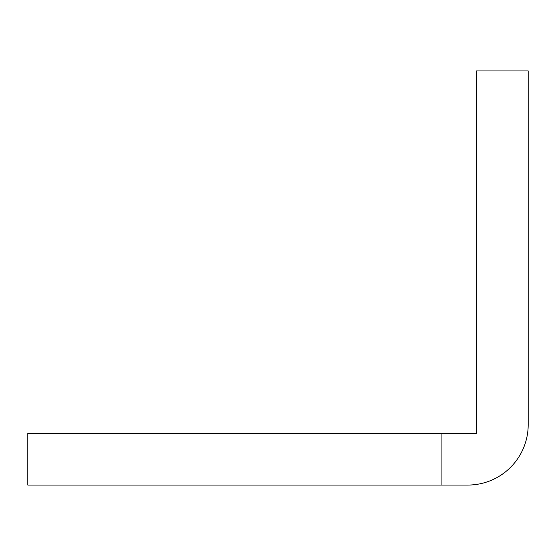 <?xml version="1.0" encoding="UTF-8"?>
<svg xmlns="http://www.w3.org/2000/svg" width="556" height="556" viewBox="0 0 556 556"><rect width="100%" height="100%" fill="white"/><g stroke="black" fill="none" stroke-linecap="round" stroke-linejoin="round"><path stroke-width="0.83" d="M441.923 485.061L467.804 485.061A60.395 60.395 0 0 0 528.2 424.666L528.2 70.939L476.436 70.939L476.436 433.298L27.8 433.298L27.8 485.061L441.923 485.061L441.923 433.298"/></g></svg>
